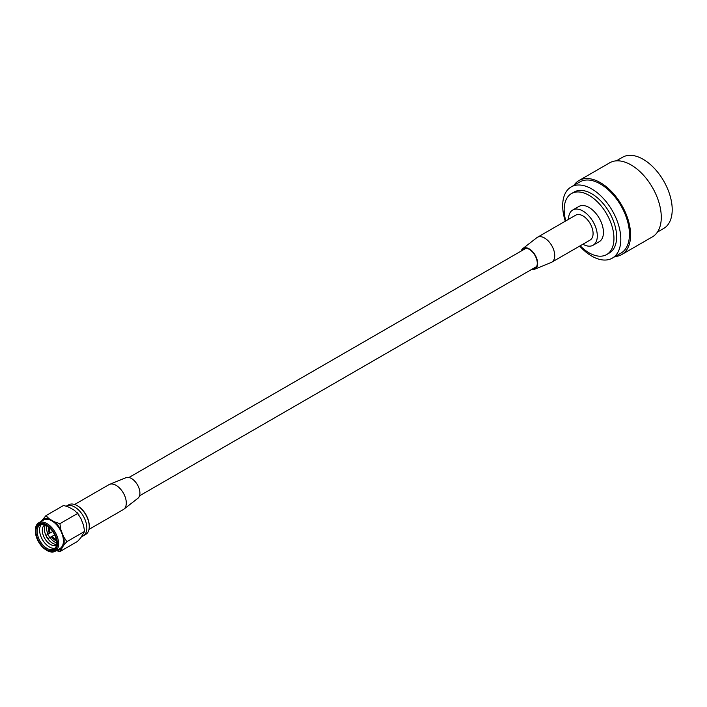 <?xml version="1.0" encoding="UTF-8"?>
<svg xmlns="http://www.w3.org/2000/svg" width="707" height="707" viewBox="0 0 707 707"><rect width="100%" height="100%" fill="white"/><g stroke="black" fill="none" stroke-linecap="round" stroke-linejoin="round"><path stroke-width="1.06" d="M47.466 532.822A13.884 8.016 -120 0 0 48.067 534.2M49.985 537.523A13.884 8.016 -120 0 0 50.877 538.725M56.781 542.905A11.533 6.655 60 0 1 54.678 542.013A11.533 6.655 60 0 1 49.95 537.541M48.032 534.218A11.533 6.655 60 0 1 46.803 525.619M45.354 534.05A13.884 8.016 -120 0 0 46.644 536.772M47.042 537.461A13.884 8.016 -120 0 0 48.756 539.945M35.35 531.028L35.35 530.33A16.447 9.491 60 0 1 38.752 522.8A16.447 9.491 60 0 1 46.98 523.613A16.447 9.491 60 0 1 57.718 538.107A16.447 9.491 60 0 1 55.199 551.283A16.447 9.491 60 0 1 46.98 550.47L46.37 550.117A15.589 8.997 60 0 1 35.35 531.028A15.589 8.997 60 0 1 46.37 524.665A15.589 8.997 60 0 1 57.4 543.754A15.589 8.997 60 0 1 46.37 550.117L46.98 550.47M55.199 551.283L60.015 548.499A16.447 9.491 -120 0 0 62.543 535.323A16.447 9.491 -120 0 0 51.797 520.838A16.447 9.491 -120 0 0 43.578 520.016L38.752 522.8M46.37 549.419A14.732 8.511 60 0 1 35.951 531.372A14.732 8.511 60 0 1 46.37 525.363L46.37 525.363A14.732 8.511 60 0 1 56.79 543.409A14.732 8.511 60 0 1 46.37 549.419M56.79 543.047A13.884 8.016 60 0 1 53.918 549.065A13.884 8.016 60 0 1 46.98 548.376A13.884 8.016 60 0 1 37.913 536.145A13.884 8.016 60 0 1 40.034 525.018A13.884 8.016 60 0 1 46.68 525.54M55.022 548.181A13.884 8.016 60 0 1 49.393 546.979A13.884 8.016 60 0 1 40.688 535.862A13.884 8.016 60 0 1 41.351 524.506M56.684 544.319A11.533 6.655 60 0 1 52.565 543.232A11.533 6.655 60 0 1 46.936 537.382M46.662 536.905A11.533 6.655 60 0 1 45.531 525.001M56.613 544.761A11.533 6.655 60 0 1 50.453 544.452A11.533 6.655 60 0 1 42.809 533.918A11.533 6.655 60 0 1 45.107 524.841M56.587 540.926A9.712 5.612 60 0 1 55.128 540.272A9.712 5.612 60 0 1 51.328 536.746M56.472 540.272A8.97 5.179 60 0 1 55.128 539.662A8.97 5.179 60 0 1 51.708 536.525M49.79 533.202A8.97 5.179 60 0 1 48.933 527.21M56.321 539.574A8.546 4.931 60 0 1 55.429 539.132A8.546 4.931 60 0 1 52.23 536.224M50.312 532.901A8.546 4.931 60 0 1 49.463 527.678M66.431 506.079L68.632 504.816A17.083 9.863 60 0 1 77.178 505.655L77.779 506.009A16.226 9.368 60 0 1 89.259 525.884L89.259 526.582A17.083 9.863 60 0 1 85.715 534.404L83.302 535.8A17.083 9.863 60 0 1 81.747 536.419M77.779 506.009L77.178 505.655A17.083 9.863 60 0 1 89.259 526.582M66.44 506.088A17.083 9.863 60 0 1 74.756 507.052A17.083 9.863 60 0 1 85.918 522.111A17.083 9.863 60 0 1 83.302 535.8M56.339 550.629L59.901 551.584L63.612 545.353L66.882 541.659L63.612 536.799L60.908 529.852L59.901 523.684L77.584 513.476L80.854 518.337L83.55 525.292L84.619 531.682L84.61 530.135M66.882 541.659L84.557 531.452L80.854 537.682L77.584 541.376L59.901 551.584M59.901 523.684L54.492 521.863L49.101 518.752L45.955 515.633L63.63 505.425L69.047 507.237L74.438 510.357L77.584 513.476M45.955 515.633L41.253 521.359M57.011 550.232A17.507 10.11 -120 0 0 60.908 549.198M63.612 545.353A17.507 10.11 -120 0 0 63.612 536.799M60.908 529.852A17.507 10.11 -120 0 0 54.492 521.863M49.101 518.752A17.507 10.11 -120 0 0 42.685 519.327M49.41 533.423A9.712 5.612 60 0 1 48.421 526.777M46.556 535.941L46.697 537.205L47.723 537.956A1.918 1.114 -120 0 0 48.863 538.177A1.918 1.114 -120 0 0 49.26 537.293A1.918 1.114 -120 0 0 48.421 535.358A1.918 1.114 -120 0 0 46.945 534.846A1.918 1.114 -120 0 0 46.547 535.72A1.918 1.114 -120 0 0 46.556 535.941A1.918 1.114 -120 0 0 46.582 536.136M573.978 185.305A42.738 24.674 60 0 1 579.006 180.524A42.738 24.674 60 0 1 600.376 182.645A42.738 24.674 60 0 1 628.293 220.31A42.738 24.674 60 0 1 621.745 254.555A42.738 24.674 60 0 1 615.09 256.517M579.006 180.524L609.69 162.813A42.738 24.674 60 0 1 631.059 164.925A42.738 24.674 60 0 1 658.977 202.591A42.738 24.674 60 0 1 652.428 236.845L621.745 254.555M616.336 160.851L622.575 157.246A41.112 23.738 60 0 1 643.14 159.287A41.112 23.738 60 0 1 669.997 195.512A41.112 23.738 60 0 1 663.696 228.458L657.457 232.064M565.803 220.902A35.2 20.326 60 0 1 571.459 193.585L574.146 192.039A35.2 20.326 60 0 1 591.741 193.78A35.2 20.326 60 0 1 614.737 224.799A35.2 20.326 60 0 1 609.346 253.009L606.659 254.564A35.2 20.326 60 0 1 589.055 252.814A35.2 20.326 60 0 1 580.182 245.797M571.459 193.585A35.2 20.326 60 0 1 589.055 195.335A35.2 20.326 60 0 1 612.059 226.355A35.2 20.326 60 0 1 606.659 254.564M568.534 219.329A20.344 11.745 60 0 1 572.75 210.006L578.892 206.462A20.344 11.745 60 0 1 589.055 207.469A20.344 11.745 60 0 1 602.346 225.392A20.344 11.745 60 0 1 599.227 241.688L593.093 245.232A20.344 11.745 60 0 1 582.922 244.224A20.344 11.745 60 0 1 582.913 244.224M572.75 210.006A20.344 11.745 60 0 1 582.922 211.013A20.344 11.745 60 0 1 596.213 228.935A20.344 11.745 60 0 1 593.093 245.232M565.3 221.194A41.112 23.738 60 0 1 571.185 186.922L579.82 181.938A41.112 23.738 60 0 1 600.376 183.97A41.112 23.738 60 0 1 627.233 220.204A41.112 23.738 60 0 1 620.932 253.15L612.297 258.135A41.112 23.738 60 0 1 591.741 256.093A41.112 23.738 60 0 1 579.669 246.089M571.185 186.922A41.112 23.738 60 0 1 591.741 188.955A41.112 23.738 60 0 1 618.598 225.188A41.112 23.738 60 0 1 612.297 258.135M532.406 268.996A11.383 6.575 -120 0 0 534.448 268.713A11.383 6.575 -120 0 0 536.781 259.769A11.383 6.575 -120 0 0 529.225 249.324A11.383 6.575 -120 0 0 523.1 249.05A11.383 6.575 -120 0 0 521.828 250.676M531.752 269.376A11.931 6.893 -120 0 0 534.695 269.199A11.931 6.893 -120 0 0 537.143 259.822A11.931 6.893 -120 0 0 529.225 248.873A11.931 6.893 -120 0 0 522.8 248.59A11.931 6.893 -120 0 0 521.174 251.056M534.695 269.199L551.16 262.5A14.37 8.298 -120 0 0 551.752 262.209A14.37 8.298 -120 0 0 553.961 250.693A14.37 8.298 -120 0 0 544.567 238.029A14.37 8.298 -120 0 0 537.382 237.313A14.37 8.298 -120 0 0 536.834 237.685L522.8 248.59M551.752 262.209L590.106 240.071A14.37 8.298 -120 0 0 592.307 228.547A14.37 8.298 -120 0 0 582.922 215.882A14.37 8.298 -120 0 0 575.737 215.167L537.382 237.313M74.606 504.498L108.949 484.666A14.37 8.298 60 0 1 109.541 484.375L126.005 477.685A11.931 6.893 60 0 1 131.475 478.515A11.931 6.893 60 0 1 139.138 488.599A11.931 6.893 60 0 1 137.9 498.285L123.866 509.19A14.37 8.298 60 0 1 123.318 509.561L88.976 529.393M109.541 484.375A14.37 8.298 60 0 1 116.134 485.382A14.37 8.298 60 0 1 125.36 497.525A14.37 8.298 60 0 1 123.866 509.19M526.043 248.245L128.948 477.499M536.622 266.566L139.526 495.819M79.051 515.014L76.869 512.292M52.716 531.514L46.945 534.846M54.642 534.837L48.863 538.177"/></g></svg>
